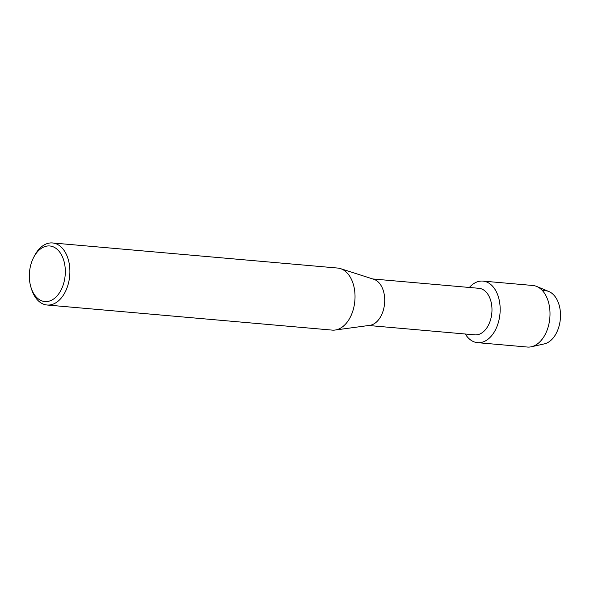 <?xml version="1.0" encoding="UTF-8"?>
<svg xmlns="http://www.w3.org/2000/svg" width="590" height="590" viewBox="0 0 590 590"><rect width="100%" height="100%" fill="white"/><g stroke="black" fill="none" stroke-linecap="round" stroke-linejoin="round"><path stroke-width="0.89" d="M372.784 278.967L478.962 288.311A23.357 14.986 95 0 1 491.957 311.026A23.357 14.986 95 0 1 477.281 334.766A23.357 14.986 95 0 1 474.862 334.855L368.684 325.503M480.725 342.539A30.901 19.824 95 0 1 465.267 334.006A30.901 19.824 95 0 0 477.531 342.657A30.901 19.824 95 0 0 480.725 342.539A30.901 19.824 95 0 0 500.165 308.666A30.901 19.824 95 0 0 479.759 281.209A30.901 19.824 95 0 1 482.952 281.091A30.901 19.824 95 0 1 500.143 311.137A30.901 19.824 95 0 1 480.725 342.539M469.36 287.47A30.901 19.824 95 0 1 479.759 281.209A30.901 19.824 95 0 0 469.36 287.47M33.763 257.203A27.9 17.899 95 0 1 46.898 246.074A27.9 17.899 95 0 1 65.32 270.869A27.9 17.899 95 0 1 47.761 301.453A27.9 17.899 95 0 1 31.078 287.699A27.9 17.899 95 0 1 33.763 257.203L34.663 255.492A31.145 19.979 95 0 1 49.324 243.073A31.145 19.979 95 0 1 52.539 242.955L337.679 268.059A31.145 19.979 95 0 1 340.504 268.627L373.824 279.299A23.357 14.986 95 0 1 384.599 303.26A23.357 14.986 95 0 1 370.026 325.319A23.357 14.986 95 0 1 369.768 325.356A23.357 14.986 95 0 1 369.517 325.385M340.504 268.627A31.145 19.979 95 0 1 354.87 300.576A31.145 19.979 95 0 1 335.43 329.994A31.145 19.979 95 0 1 335.098 330.039A31.145 19.979 95 0 1 332.214 330.112L47.075 305.008A31.145 19.979 95 0 1 31.668 289.535L31.078 287.699M52.539 242.955A31.145 19.979 95 0 1 69.863 273.236A31.145 19.979 95 0 1 50.298 304.89A31.145 19.979 95 0 1 47.075 305.008M542.8 290.826A26.801 17.191 95 0 1 560.5 314.64A26.801 17.191 95 0 1 543.641 344.014M482.952 281.091L532.792 285.479A30.901 19.824 95 0 1 536.679 286.445L548.943 291.563A26.801 17.191 95 0 1 560.345 318.925A26.801 17.191 95 0 1 544.334 343.882L531.361 346.773A30.901 19.824 95 0 1 530.558 346.927A30.901 19.824 95 0 1 527.372 347.045L477.531 342.657M536.679 286.445A30.901 19.824 95 0 1 549.828 318.003A30.901 19.824 95 0 1 531.361 346.773M369.768 325.356L335.098 330.039"/></g></svg>
